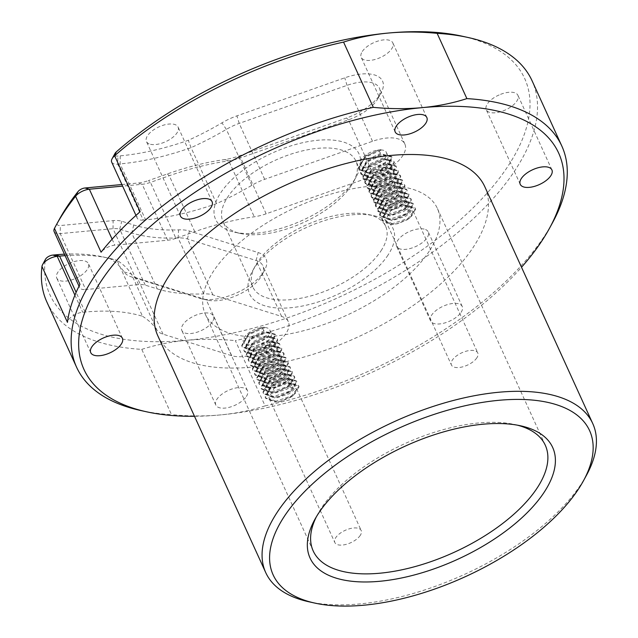 <?xml version="1.0" encoding="UTF-8"?>
<svg xmlns="http://www.w3.org/2000/svg" width="638" height="638" viewBox="0 0 638 638"><rect width="100%" height="100%" fill="white"/><g stroke="black" fill="none" stroke-linecap="round" stroke-linejoin="round"><path stroke-width="0.48" stroke-dasharray="3.19 2.39" d="M476.857 357.83A14.491 6.779 -24.5 0 1 463.124 366.722A14.491 6.779 -24.5 0 1 451.409 364.984A14.491 6.779 -24.5 0 1 461.784 352.806A14.491 6.779 -24.5 0 1 477.782 352.966A14.491 6.779 -24.5 0 1 476.857 357.83M380.439 153.487L378.852 149.994A14.491 6.779 -24.5 0 1 386.429 152.522A14.491 6.779 -24.5 0 1 385.504 157.379A14.491 6.779 -24.5 0 1 371.771 166.271A14.491 6.779 -24.5 0 1 360.055 164.54A14.491 6.779 -24.5 0 1 364.808 155.72A14.491 6.779 -24.5 0 1 378.852 149.994L380.726 149.603L380.439 153.487L367.376 159.524L362.121 168.839L362.392 169.652L370.295 172.89L374.634 172.308L384.068 168.408L388.694 164.373L389.834 159.986L382.569 158.152L369.498 164.189L364.25 173.496L364.521 174.326L372.417 177.555L376.755 176.973L386.197 173.065L390.815 169.038L391.955 164.644L384.69 162.81L371.627 168.847L366.371 178.161L366.643 178.991L374.546 182.213L378.884 181.631L389.627 176.83L392.944 173.696L394.085 169.309L386.819 167.475L373.748 173.512L368.501 182.819L368.764 183.64L376.667 186.878L381.006 186.296L391.748 181.495L395.066 178.361L396.206 173.975L388.941 172.132L375.87 178.169L370.622 187.484L370.893 188.314L378.789 191.536L383.127 190.953L393.869 186.152L397.187 183.018L398.327 178.624L391.062 176.798L377.999 182.835L372.744 192.15L373.015 192.971L380.918 196.201L385.256 195.619L395.999 190.818L399.316 187.684L400.457 183.289L393.191 181.455L380.12 187.492L374.873 196.807L375.136 197.628L383.039 200.858L387.378 200.276L398.12 195.475L401.438 192.341L402.578 187.955L395.313 186.121L382.242 192.158L376.994 201.472L377.265 202.294L385.169 205.524L389.507 204.942L400.249 200.141L403.567 197.006L404.699 192.612L397.434 190.778L384.371 196.815L379.116 206.13L379.387 206.959L387.29 210.181L391.628 209.599L402.371 204.798L405.688 201.664L406.829 197.278L399.563 195.443L386.492 201.48L381.245 210.795L381.508 211.609L389.411 214.846L393.75 214.264L404.492 209.463L407.818 206.329L408.95 201.943L401.685 200.101L388.622 206.138L383.366 215.453L383.637 216.282L391.541 219.504L395.879 218.922L405.313 215.022L409.939 210.987L411.271 207.262L411.071 206.592L403.814 204.766L390.743 210.803L385.496 220.118L385.767 220.939L393.662 224.169L398 223.587L407.443 219.687L412.06 215.652L413.201 211.266L405.935 209.431L406.223 205.54L404.34 205.93L405.935 209.431M378.852 149.994L365.781 156.031L360.534 165.346L360.797 166.159L368.7 169.397L382.481 164.907L387.099 160.88L388.239 156.493L380.974 154.651L379.626 154.906L367.903 160.688L362.655 170.003L362.926 170.832L370.83 174.054L384.602 169.572L389.22 165.537L390.36 161.143L383.095 159.317L381.747 159.572L370.032 165.354L364.776 174.668L365.048 175.49L372.951 178.72L386.724 174.23L391.349 170.202L392.49 165.808L385.224 163.974L383.877 164.229L372.153 170.011L366.906 179.326L367.169 180.147L375.072 183.377L388.853 178.895L393.471 174.86L394.611 170.474L387.346 168.639L375.272 173.911L374.283 174.676L369.027 183.991L369.298 184.813L377.202 188.043L390.974 183.561L395.6 179.525L396.732 175.131L389.475 173.297L377.393 178.576L376.404 179.334L371.149 188.649L371.428 189.478L379.323 192.7L393.096 188.218L397.721 184.191L398.862 179.796L391.596 177.962L379.514 183.234L378.525 183.999L373.278 193.314L373.541 194.127L381.444 197.365L395.225 192.883L399.851 188.848L400.983 184.462L393.718 182.62L381.644 187.899L380.655 188.657L375.399 197.971L375.67 198.801L383.574 202.023L397.346 197.541L401.972 193.513L403.104 189.111L395.847 187.285L383.765 192.556L382.776 193.322L377.529 202.637L377.8 203.458L385.695 206.688L399.476 202.206L404.093 198.171L405.234 193.785L397.968 191.95L385.886 197.222L384.897 197.987L379.65 207.294L379.921 208.116L387.824 211.345L401.597 206.864L406.223 202.828L407.363 198.442L400.09 196.608L398.742 196.863L387.027 202.645L381.771 211.96L382.042 212.781L389.946 216.011L403.718 211.529L408.344 207.494L409.684 203.769L409.484 203.099L402.219 201.273L389.148 207.31L383.901 216.617L384.172 217.446L392.067 220.668L405.848 216.186L410.465 212.159L411.606 207.765L404.34 205.93M360.271 535.37A14.491 6.779 -24.5 0 1 346.538 544.262A14.491 6.779 -24.5 0 1 334.822 542.523A14.491 6.779 -24.5 0 1 345.198 530.345A14.491 6.779 -24.5 0 1 361.196 530.505A14.491 6.779 -24.5 0 1 360.271 535.37M263.861 331.026L262.266 327.533A14.491 6.779 155.5 0 0 248.222 333.259A14.491 6.779 155.5 0 0 243.477 342.08A14.491 6.779 155.5 0 0 255.192 343.81A14.491 6.779 155.5 0 0 268.925 334.918A14.491 6.779 155.5 0 0 269.85 330.061A14.491 6.779 155.5 0 0 262.266 327.533L264.14 327.142L264.411 327.725L263.861 331.026L250.79 337.063L245.542 346.378L245.805 347.192L253.709 350.429L258.047 349.847L267.489 345.948L272.107 341.912L273.247 337.526L265.982 335.692L252.919 341.729L247.664 351.044L247.935 351.865L255.838 355.095L260.176 354.513L269.611 350.605L274.236 346.578L275.369 342.183L268.112 340.349L255.041 346.386L249.793 355.701L250.064 356.53L257.959 359.752L262.298 359.17L273.04 354.369L276.358 351.235L277.697 347.511L277.498 346.849L270.233 345.014L257.162 351.052L251.914 360.366L252.177 361.18L260.081 364.418L264.419 363.835L275.161 359.034L278.487 355.9L279.819 352.176L279.619 351.514L272.354 349.672L259.291 355.709L254.036 365.024L254.307 365.853L262.21 369.075L266.548 368.493L277.291 363.692L280.608 360.558L281.741 356.163L274.484 354.337L261.413 360.374L256.165 369.689L256.436 370.511L264.331 373.74L268.67 373.158L279.412 368.357L282.73 365.223L283.87 360.837L276.605 358.995L263.534 365.032L258.286 374.346L258.557 375.168L266.461 378.398L270.799 377.816L281.541 373.015L284.859 369.88L285.999 365.494L278.726 363.66L265.663 369.697L260.408 379.012L260.679 379.833L268.582 383.063L272.92 382.481L283.663 377.68L286.98 374.546L288.121 370.152L280.856 368.317L267.785 374.362L262.537 383.669L262.808 384.499L270.703 387.721L275.042 387.138L285.784 382.337L289.102 379.211L290.242 374.817L282.977 372.983L269.914 379.02L264.658 388.335L264.929 389.148L272.833 392.386L277.171 391.804L287.913 387.003L291.231 383.869L292.371 379.482L285.106 377.648L272.035 383.685L266.788 392.992L267.059 393.821L274.954 397.043L279.292 396.461L288.735 392.561L293.352 388.534L294.692 384.802L294.493 384.132L287.228 382.306L274.157 388.343L268.909 397.657L269.18 398.487L277.083 401.709L281.414 401.127L290.856 397.227L295.474 393.191L296.622 388.805L289.349 386.971L289.636 383.079L287.762 383.47L289.349 386.971M262.266 327.533L249.195 333.57L243.947 342.885L244.21 343.699L252.122 346.936L265.894 342.454L270.52 338.419L271.66 334.033L264.387 332.191L263.039 332.446L251.324 338.228L246.069 347.543L246.34 348.372L254.243 351.594L268.016 347.112L272.641 343.077L273.782 338.682L266.517 336.856L265.169 337.111L253.446 342.893L248.198 352.208L248.469 353.029L256.364 356.259L270.145 351.777L274.763 347.742L275.903 343.356L268.638 341.513L267.29 341.769L255.575 347.55L250.319 356.865L250.59 357.687L258.494 360.917L272.266 356.435L276.892 352.399L278.224 348.675L278.032 348.013L270.767 346.179L258.685 351.45L257.696 352.216L252.441 361.531L252.712 362.352L260.615 365.582L274.388 361.1L279.013 357.065L280.353 353.34L280.154 352.67L272.889 350.844L260.806 356.116L259.818 356.881L254.57 366.188L254.841 367.017L262.736 370.239L276.517 365.757L281.135 361.73L282.474 357.998L282.275 357.336L275.01 355.502L262.936 360.773L261.947 361.539L256.691 370.853L256.962 371.667L264.866 374.905L278.639 370.423L283.264 366.387L284.596 362.663L284.404 362.001L277.139 360.167L265.057 365.438L264.068 366.204L258.821 375.511L259.092 376.34L266.987 379.562L280.768 375.08L285.385 371.053L286.725 367.321L286.526 366.651L279.261 364.824L267.178 370.096L266.19 370.861L260.942 380.176L261.213 381.006L269.116 384.228L282.889 379.746L287.515 375.71L288.847 371.986L288.655 371.324L281.382 369.49L269.308 374.761L268.319 375.527L263.063 384.834L263.334 385.655L271.238 388.885L285.011 384.403L289.636 380.368L290.976 376.643L290.776 375.981L283.511 374.147L271.429 379.419L270.44 380.184L265.193 389.499L265.464 390.32L273.359 393.55L287.14 389.068L291.757 385.033L293.097 381.309L292.898 380.639L285.633 378.812L273.558 384.084L272.57 384.85L267.314 394.156L267.585 394.986L275.488 398.216L289.261 393.726L293.887 389.698L295.219 385.966L295.027 385.304L287.762 383.47M586.418 475.366A179.685 84.064 -24.5 0 1 581.298 483.883A179.685 84.064 -24.5 0 1 308.983 601.801M157.817 335.795A179.685 84.064 155.5 0 0 303.082 357.312A179.685 84.064 155.5 0 0 473.38 247.073A179.685 84.064 155.5 0 0 484.832 186.767M517.506 425.187A127.52 59.661 155.5 0 0 514.595 424.493A127.52 59.661 155.5 0 0 317.7 514.22A127.52 59.661 155.5 0 0 316.32 516.876M429.23 251.197A127.52 59.661 -24.5 0 1 308.377 329.431A127.52 59.661 -24.5 0 1 205.284 314.167A127.52 59.661 -24.5 0 1 296.582 206.991A127.52 59.661 -24.5 0 1 437.365 208.403A127.52 59.661 -24.5 0 1 429.23 251.197M111.682 162.124A11.596 5.423 155.5 0 0 117.743 164.141L120.127 163.918A173.887 81.353 155.5 0 0 191.065 147.657A173.887 81.353 155.5 0 0 226.346 129.378A34.779 16.269 -24.5 0 1 239.186 123.397L347.016 85.356A34.779 16.269 -24.5 0 1 379.395 88.164A34.779 16.269 -24.5 0 1 378.174 98.188A34.779 16.269 -24.5 0 1 348.484 119.824L240.654 157.865A34.779 16.269 -24.5 0 1 228.755 160.848A173.887 81.353 155.5 0 0 169.277 175.753L150.448 182.396A20.288 9.49 -24.5 0 1 142.17 184.294L122.616 186.121M120.247 155.847L120.127 163.918L145.624 219.863A173.887 81.353 155.5 0 0 216.561 203.602A173.887 81.353 155.5 0 0 251.843 185.315A34.779 16.269 -24.5 0 1 264.674 179.334L372.512 141.293A34.779 16.269 -24.5 0 1 404.891 144.108A34.779 16.269 -24.5 0 1 373.98 175.761L266.15 213.802A34.779 16.269 -24.5 0 1 254.251 216.784A173.887 81.353 155.5 0 0 194.773 231.69L175.936 238.333L150.448 182.396L148.447 180.61L167.276 173.967A168.097 78.641 -24.5 0 1 224.775 159.548A40.577 18.98 155.5 0 0 238.652 156.071L346.482 118.03A40.577 18.98 155.5 0 0 381.117 92.797A40.577 18.98 155.5 0 0 344.767 77.82L236.937 115.861A40.577 18.98 155.5 0 0 221.96 122.839A168.097 78.641 -24.5 0 1 188.33 140.296A168.097 78.641 -24.5 0 1 120.247 155.847L117.863 156.071A5.798 2.712 -24.5 0 1 115.031 153.383M552.428 222.901A266.636 124.745 -24.5 0 1 265.105 405.888L235.358 340.628A266.636 124.745 155.5 0 0 532.084 80.787M46.837 301.926A266.636 124.745 155.5 0 0 141.78 349.369L171.518 414.636A266.636 124.745 -24.5 0 1 140.743 410.521M354.042 180.458A78.833 36.884 155.5 0 0 356.291 176.726A78.833 36.884 155.5 0 0 322.461 139.937A78.833 36.884 155.5 0 0 229.002 182.532A78.833 36.884 155.5 0 0 234.577 232.2A78.833 36.884 155.5 0 0 354.042 180.458M64.438 254.195A168.097 78.641 -24.5 0 1 102.718 256.851A168.097 78.641 -24.5 0 1 110.462 258.884A168.097 78.641 -24.5 0 1 124.059 271.924A40.577 18.98 155.5 0 0 131.237 276.828L199.941 298.369A40.577 18.98 155.5 0 0 201.887 298.887A40.577 18.98 155.5 0 0 264.531 270.337A40.577 18.98 155.5 0 0 258.143 252.56L189.438 231.02A40.577 18.98 155.5 0 0 178.608 229.847A168.097 78.641 -24.5 0 1 133.757 225.007L121.762 221.242A26.086 12.202 155.5 0 0 113.141 220.604L60.323 225.541A5.798 2.712 -24.5 0 1 57.452 222.933A260.838 122.033 -24.5 0 1 59.175 219.687M121.89 184.534L137.8 183.05A26.086 12.202 155.5 0 0 148.447 180.61M461.912 36.143A260.838 122.033 -24.5 0 1 485.438 195.005A260.838 122.033 -24.5 0 1 186.448 340.341A260.838 122.033 -24.5 0 1 45.226 260.129A5.798 2.712 -24.5 0 1 45.529 259.227M362.296 51.503A17.386 8.134 -24.5 0 1 378.781 40.832A17.386 8.134 -24.5 0 1 392.841 42.913A17.386 8.134 -24.5 0 1 380.392 57.532A17.386 8.134 -24.5 0 1 361.188 57.34A17.386 8.134 -24.5 0 1 362.296 51.503M149.085 143.853A17.386 8.134 -24.5 0 1 146.437 141.5A17.386 8.134 -24.5 0 1 158.894 126.89A17.386 8.134 -24.5 0 1 178.09 127.082A17.386 8.134 -24.5 0 1 168.775 140.081A17.386 8.134 -24.5 0 1 149.085 143.853M74.12 279.045A17.386 8.134 -24.5 0 1 56.758 278.072A17.386 8.134 -24.5 0 1 69.207 263.462A17.386 8.134 -24.5 0 1 88.411 263.654A17.386 8.134 -24.5 0 1 74.12 279.045M212.366 321.887A17.386 8.134 -24.5 0 1 195.89 332.558A17.386 8.134 -24.5 0 1 181.83 330.476A17.386 8.134 -24.5 0 1 194.279 315.866A17.386 8.134 -24.5 0 1 213.483 316.057A17.386 8.134 -24.5 0 1 212.366 321.887M425.586 229.544A17.386 8.134 -24.5 0 1 428.226 231.889A17.386 8.134 -24.5 0 1 415.777 246.507A17.386 8.134 -24.5 0 1 396.581 246.316A17.386 8.134 -24.5 0 1 405.896 233.317A17.386 8.134 -24.5 0 1 425.586 229.544M500.551 94.352A17.386 8.134 -24.5 0 1 517.912 95.317A17.386 8.134 -24.5 0 1 505.455 109.935A17.386 8.134 -24.5 0 1 486.26 109.744A17.386 8.134 -24.5 0 1 500.551 94.352M194.502 416.287A260.838 122.033 155.5 0 0 220.437 414.923A260.838 122.033 155.5 0 0 521.517 267.258M461.115 312.309A17.386 8.134 155.5 0 0 462.223 306.479A17.386 8.134 155.5 0 0 459.575 304.127A17.386 8.134 155.5 0 0 439.885 307.899A17.386 8.134 155.5 0 0 430.57 320.898A17.386 8.134 155.5 0 0 444.63 322.98A17.386 8.134 155.5 0 0 461.115 312.309M246.364 396.477A17.386 8.134 155.5 0 0 247.472 390.639A17.386 8.134 155.5 0 0 228.268 390.448A17.386 8.134 155.5 0 0 215.819 405.066A17.386 8.134 155.5 0 0 229.879 407.148A17.386 8.134 155.5 0 0 246.364 396.477M388.032 255.048A78.833 36.884 -24.5 0 1 293.56 307.428A78.833 36.884 -24.5 0 1 252.369 271.254A78.833 36.884 -24.5 0 1 374.091 215.78A78.833 36.884 -24.5 0 1 388.032 255.048M381.006 250.846A73.035 34.173 155.5 0 0 385.663 226.331A73.035 34.173 155.5 0 0 368.086 214.464A73.035 34.173 155.5 0 0 255.32 265.855A73.035 34.173 155.5 0 0 252.744 286.909A73.035 34.173 155.5 0 0 311.783 295.649A73.035 34.173 155.5 0 0 381.006 250.846M351.259 185.578A73.035 34.173 -24.5 0 1 240.574 233.516A73.035 34.173 -24.5 0 1 223.005 221.641A73.035 34.173 -24.5 0 1 275.289 160.266A73.035 34.173 -24.5 0 1 355.916 161.071A73.035 34.173 -24.5 0 1 353.34 182.125A73.035 34.173 -24.5 0 1 351.259 185.578M54.134 231.594A11.596 5.423 155.5 0 0 60.203 233.62L113.022 228.675A20.288 9.49 -24.5 0 1 119.729 229.178L131.731 232.942A173.887 81.353 155.5 0 0 178.122 237.95A34.779 16.269 -24.5 0 1 187.405 238.955L256.109 260.495A34.779 16.269 -24.5 0 1 262.816 265.703A34.779 16.269 -24.5 0 1 261.588 275.728A34.779 16.269 -24.5 0 1 207.892 300.203A34.779 16.269 -24.5 0 1 206.226 299.764L137.513 278.224A34.779 16.269 -24.5 0 1 131.364 274.013A173.887 81.353 155.5 0 0 117.057 260.368L142.545 316.304A173.887 81.353 155.5 0 0 85.093 312.046L82.701 312.269A11.596 5.423 155.5 0 0 67.461 322.357M133.757 225.007L131.731 232.942L157.219 288.878L145.225 285.114A20.288 9.49 -24.5 0 0 138.518 284.62L85.691 289.556L60.203 233.62L60.323 225.541M124.059 271.924L131.364 274.013L156.86 329.958A34.779 16.269 155.5 0 0 163.009 334.16L231.714 355.701A34.779 16.269 155.5 0 0 270.743 347.016A34.779 16.269 155.5 0 0 288.304 321.648A34.779 16.269 155.5 0 0 281.605 316.432L212.893 294.892A34.779 16.269 155.5 0 0 203.618 293.895L178.122 237.95L178.608 229.847M156.86 329.958A173.887 81.353 155.5 0 0 142.545 316.304M79.965 284.341A11.596 5.423 155.5 0 0 79.63 287.531A11.596 5.423 155.5 0 0 85.691 289.556M157.219 288.878A173.887 81.353 155.5 0 0 203.618 293.895M110.462 258.884L117.057 260.368A173.887 81.353 155.5 0 0 108.723 258.167A173.887 81.353 155.5 0 0 65.1 255.663M141.78 349.369C155.808 344.855 170.697 341.84 186.448 340.341C202.222 338.898 218.531 338.993 235.358 340.628M265.105 405.888C251.077 410.401 236.188 413.416 220.437 414.923C204.654 416.367 188.354 416.271 171.518 414.636M175.936 238.333A20.288 9.49 155.5 0 1 167.666 240.231L114.84 245.167A11.596 5.423 155.5 0 0 101.059 252.209M145.624 219.863L143.239 220.086L117.743 164.141L117.863 156.071M140.121 211.704A11.596 5.423 155.5 0 0 137.17 218.06A11.596 5.423 155.5 0 0 143.239 220.086M216.561 203.602L191.065 147.657L188.33 140.296M264.411 327.725L248.437 334.902L241.969 346.059L242.296 347.048L251.835 350.82L256.827 350.118L269.794 344.313L275.688 335.596L275.441 334.759L266.532 332.382L250.559 339.56L244.099 350.725L244.418 351.713L253.956 355.486L258.948 354.784L271.916 348.97L277.809 340.253L277.562 339.424L268.654 337.047L252.68 344.225L246.22 355.382L246.539 356.371L256.085 360.143L261.078 359.441L274.045 353.635L279.938 344.919L279.683 344.081L270.783 341.705L254.809 348.882L248.341 360.047L248.668 361.036L258.207 364.808L263.199 364.107L276.166 358.293L282.06 349.576L281.813 348.747L272.904 346.37L256.931 353.548L250.471 364.705L250.79 365.702L260.328 369.466L265.328 368.764L278.296 362.958L284.189 354.242L283.934 353.404L275.034 351.036L259.06 358.205L252.592 369.37L252.919 370.359L262.457 374.131L267.45 373.429L280.417 367.616L286.31 358.899L286.063 358.07L277.155 355.693L261.181 362.87L254.714 374.027L255.041 375.024L264.579 378.789L269.571 378.095L282.538 372.281L288.432 363.564L288.185 362.735L279.277 360.358L263.303 367.528L256.843 378.693L257.162 379.682L266.708 383.454L271.7 382.752L284.668 376.938L290.561 368.222L290.306 367.392L281.406 365.016L265.432 372.193L258.964 383.35L259.291 384.347L268.829 388.111L273.822 387.418L286.789 381.604L292.683 372.887L292.435 372.058L283.527 369.681L267.553 376.851L261.094 388.016L261.413 389.005L270.951 392.777L275.951 392.075L288.91 386.261L294.812 377.544L294.557 376.715L285.657 374.339L269.683 381.516L263.215 392.673L263.534 393.67L273.08 397.434L278.072 396.74L291.04 390.927L296.933 382.21L296.686 381.38L287.778 379.004L271.804 386.181L265.336 397.338L265.663 398.327L275.201 402.099L280.194 401.398L293.161 395.592L299.055 386.867L298.807 386.038L289.899 383.661M264.14 327.142L262.162 327.509L248.166 334.32L241.706 345.477L242.025 346.466L251.571 350.238L268.247 344.616L275.425 335.014L275.169 334.176L266.269 331.8L264.284 332.167L250.295 338.977L243.828 350.142L244.155 351.131L253.693 354.903L270.376 349.281L277.546 339.671L277.299 338.842L268.391 336.465L266.413 336.832L253.422 342.877L252.417 343.643L245.957 354.8L246.276 355.789L255.814 359.561L272.498 353.938L279.675 344.337L279.42 343.499L270.52 341.123L268.534 341.489L255.543 347.535L254.546 348.3L248.078 359.465L248.405 360.454L257.943 364.226L274.627 358.604L281.797 348.994L281.549 348.165L272.641 345.788L270.664 346.155L257.672 352.2L256.667 352.966L250.2 364.123L250.527 365.111L260.065 368.884L276.748 363.261L283.918 353.659L283.671 352.822L274.763 350.445L272.785 350.812L259.794 356.857L258.789 357.623L252.329 368.788L252.648 369.777L262.194 373.549L278.87 367.927L286.047 358.317L285.792 357.487L276.892 355.111L274.906 355.478L261.915 361.523L260.918 362.288L254.45 373.445L254.777 374.442L264.315 378.206L280.999 372.584L288.169 362.982L287.921 362.145L279.013 359.776L277.036 360.135L264.044 366.18L263.039 366.946L256.58 378.111L256.899 379.1L266.437 382.872L283.12 377.249L290.29 367.64L290.043 366.81L281.135 364.434L279.157 364.8L266.166 370.845L265.161 371.611L258.701 382.768L259.02 383.765L268.566 387.529L285.242 381.907L292.419 372.305L292.164 371.476L283.264 369.099L281.286 369.458L268.295 375.511L267.29 376.268L260.822 387.433L261.149 388.422L270.687 392.195L287.371 386.572L294.541 376.962L294.293 376.133L285.385 373.756L283.408 374.123L269.411 380.934L262.952 392.091L263.271 393.088L272.809 396.852L289.493 391.23L296.67 381.628L296.415 380.798L287.515 378.422L285.529 378.781L271.541 385.591L265.073 396.756L265.4 397.745L274.938 401.517L291.622 395.895L298.791 386.285L298.544 385.456L289.636 383.079M380.99 150.185L365.016 157.363L358.556 168.52L358.875 169.509L368.421 173.281L373.413 172.579L386.381 166.773L392.274 158.049L392.019 157.219L383.119 154.843L367.145 162.02L360.677 173.185L361.004 174.174L370.542 177.946L375.535 177.244L388.502 171.431L394.396 162.714L394.148 161.885L385.24 159.508L369.266 166.685L362.807 177.843L363.126 178.831L372.664 182.604L377.656 181.902L390.623 176.096L396.517 167.379L396.27 166.542L387.362 164.165L371.388 171.343L364.928 182.508L365.247 183.497L374.793 187.269L379.785 186.567L392.753 180.753L398.646 172.037L398.391 171.207L389.491 168.831L373.517 176.008L367.049 187.165L367.376 188.154L376.914 191.926L381.907 191.225L394.874 185.419L400.768 176.702L400.52 175.865L391.612 173.488L375.638 180.666L369.179 191.831L369.498 192.82L379.036 196.592L384.036 195.89L397.003 190.076L402.897 181.359L402.642 180.53L393.742 178.154L377.768 185.331L371.3 196.488L371.627 197.477L381.165 201.249L386.157 200.547L399.125 194.742L405.018 186.025L404.771 185.187L395.863 182.811L379.889 189.988L373.421 201.153L373.748 202.142L383.286 205.914L388.279 205.213L401.246 199.399L407.14 190.682L406.892 189.853L397.984 187.476L382.01 194.654L375.551 205.811L375.87 206.808L385.416 210.572L390.408 209.878L403.375 204.064L409.269 195.348L409.014 194.51L400.114 192.142L384.14 199.311L377.672 210.476L377.999 211.465L387.537 215.237L392.529 214.535L405.497 208.722L411.39 200.005L411.143 199.176L402.235 196.799L386.261 203.977L379.801 215.134L380.12 216.13L389.659 219.895L394.659 219.201L407.618 213.387L413.52 204.67L413.265 203.841L404.364 201.464L388.39 208.634L381.923 219.799L382.242 220.788L391.788 224.56L396.78 223.858L408.472 218.938L409.748 218.044L415.641 209.328L415.394 208.498L406.486 206.122M380.726 149.603L378.749 149.97L364.753 156.781L358.285 167.938L358.612 168.926L368.15 172.699L384.834 167.076L392.003 157.466L391.756 156.637L382.848 154.26L380.87 154.627L366.874 161.438L360.414 172.603L360.733 173.592L370.279 177.364L386.955 171.742L394.132 162.132L393.877 161.302L384.977 158.926L382.991 159.293L370 165.338L369.003 166.103L362.536 177.26L362.863 178.249L372.401 182.021L389.084 176.399L396.254 166.789L396.007 165.96L387.099 163.583L385.121 163.95L372.129 169.995L371.125 170.761L364.665 181.926L364.984 182.915L374.522 186.687L391.206 181.064L398.383 171.455L398.128 170.625L389.228 168.249L387.242 168.615L374.251 174.66L373.254 175.426L366.786 186.583L367.113 187.572L376.651 191.344L393.335 185.722L400.505 176.12L400.257 175.283L391.349 172.906L389.371 173.273L376.38 179.318L375.375 180.083L368.908 191.248L369.235 192.237L378.773 196.01L395.456 190.387L402.626 180.777L402.379 179.948L393.471 177.571L391.493 177.938L378.501 183.983L377.497 184.749L371.037 195.906L371.356 196.895L380.902 200.667L397.578 195.045L404.755 185.443L404.5 184.605L395.6 182.229L393.614 182.596L380.623 188.641L379.626 189.406L373.158 200.571L373.485 201.56L383.023 205.332L399.707 199.71L406.877 190.1L406.629 189.271L397.721 186.894L395.743 187.261L382.752 193.306L381.747 194.072L375.288 205.229L375.607 206.218L385.145 209.99L401.828 204.367L408.998 194.765L408.751 193.928L399.843 191.552L397.865 191.918L384.874 197.963L383.869 198.729L377.409 209.894L377.728 210.883L387.274 214.655L403.95 209.033L411.127 199.423L410.872 198.593L401.972 196.217L399.994 196.584L385.998 203.394L379.53 214.551L379.857 215.548L389.395 219.312L406.079 213.69L413.249 204.088L413.001 203.251L404.093 200.882L402.115 201.241L388.119 208.052L381.66 219.217L381.979 220.206L391.517 223.978L408.2 218.356L415.378 208.746L415.123 207.916L406.223 205.54M194.773 231.69L169.277 175.753L167.276 173.967M138.518 284.62L113.022 228.675L113.141 220.604M85.093 312.046L76.121 292.356M74.917 295.171L82.701 312.269M145.225 285.114L119.729 229.178L121.762 221.242M163.009 334.16L137.513 278.224L131.237 276.828M231.714 355.701L206.226 299.764L199.941 298.369M281.605 316.432L256.109 260.495L258.143 252.56M212.893 294.892L187.405 238.955L189.438 231.02M167.666 240.231L142.17 184.294L137.8 183.05M112.113 239.178L114.84 245.167M224.775 159.548L228.755 160.848L254.251 216.784M266.15 213.802L240.654 157.865L238.652 156.071M373.98 175.761L348.484 119.824L346.482 118.03M264.674 179.334L239.186 123.397L236.937 115.861M251.843 185.315L226.346 129.378L221.96 122.839M372.512 141.293L347.016 85.356L344.767 77.82M45.226 260.129L41.964 266.421M57.452 222.933L54.469 228.396M385.767 220.947L451.409 364.984M411.071 206.592L411.606 207.765M413.201 211.258L477.782 352.966M360.055 164.54L360.805 166.175M362.4 169.668L362.926 170.832M386.429 152.522L388.239 156.485M364.521 174.326L365.048 175.498M389.834 159.978L390.36 161.143M366.643 178.991L367.177 180.155M391.955 164.644L392.49 165.808M368.772 183.656L369.298 184.821M394.077 169.301L394.611 170.466M370.893 188.314L371.428 189.478M396.206 173.967L396.732 175.131M373.015 192.979L373.549 194.143M398.327 178.624L398.862 179.796M375.144 197.636L375.67 198.801M400.457 183.289L400.983 184.454M377.265 202.302L377.8 203.466M402.578 187.947L403.104 189.111M379.395 206.959L379.921 208.132M404.699 192.612L405.234 193.777M381.516 211.625L382.05 212.789M406.829 197.27L407.355 198.442M383.637 216.282L384.172 217.446M408.95 201.935L409.484 203.099M269.18 398.487L334.822 542.523M294.493 384.132L295.019 385.304M296.614 388.797L361.196 530.505M243.477 342.08L244.218 343.715M245.813 347.208L246.348 348.372M269.85 330.061L271.652 334.025M247.935 351.873L248.469 353.037M273.247 337.518L273.782 338.682M250.064 356.53L250.59 357.695M275.369 342.183L275.903 343.348M252.185 361.196L252.72 362.36M277.498 346.841L278.024 348.013M254.307 365.853L254.841 367.017M279.619 351.506L280.154 352.67M256.436 370.519L256.97 371.683M281.741 356.163L282.275 357.336M258.557 375.176L259.092 376.34M283.87 360.829L284.404 361.993M260.687 379.841L261.213 381.006M285.991 365.494L286.526 366.651M262.808 384.499L263.342 385.671M288.121 370.152L288.647 371.316M264.929 389.164L265.464 390.328M290.242 374.817L290.776 375.981M267.059 393.821L267.585 394.986M292.371 379.474L292.898 380.639M545.283 445.212L437.365 208.403M313.21 550.977L205.284 314.167M385.663 226.331L355.916 161.071M252.744 286.909L223.005 221.641M426.83 117.504L392.841 42.913M395.185 131.922L361.188 57.34M212.079 201.664L178.09 127.082M180.434 216.091L146.437 141.5M122.4 338.236L88.411 263.654M90.748 352.662L56.758 278.072M247.472 390.639L213.483 316.057M215.819 405.066L181.83 330.476M462.223 306.479L428.226 231.889M430.57 320.898L396.581 246.316M551.902 169.907L517.912 95.317M520.249 184.326L486.26 109.744M288.304 321.648L262.816 265.703M404.891 144.108L379.395 88.164M79.63 287.531L79.016 286.191M137.17 218.06L135.966 215.405M102.718 256.851L108.723 258.167M261.588 275.728L264.531 270.337M207.892 300.203L201.887 298.887M378.174 98.188L381.117 92.797M255.32 265.855L252.369 271.254M368.086 214.464L374.091 215.78M353.34 182.125L356.291 176.726M240.574 233.516L234.577 232.2M317.7 514.22L314.757 519.611M514.595 424.493L520.6 425.809M242.296 347.048L242.025 346.466M275.441 334.759L275.169 334.176M244.418 351.713L244.155 351.131M277.562 339.424L277.299 338.842M246.539 356.371L246.276 355.789M279.683 344.081L279.42 343.499M248.668 361.036L248.405 360.454M281.813 348.747L281.549 348.165M250.79 365.702L250.527 365.111M283.934 353.404L283.671 352.822M252.919 370.359L252.648 369.777M286.063 358.07L285.792 357.487M255.041 375.024L254.777 374.442M288.185 362.735L287.921 362.145M257.162 379.682L256.899 379.1M290.306 367.392L290.043 366.81M259.291 384.347L259.02 383.765M292.435 372.058L292.164 371.476M261.413 389.005L261.149 388.422M294.557 376.715L294.293 376.133M263.534 393.67L263.271 393.088M296.686 381.38L296.415 380.798M265.663 398.327L265.4 397.745M298.807 386.038L298.544 385.456M262.162 327.509L260.918 327.788M249.171 333.554L250.184 332.805M264.284 332.167L263.039 332.446M251.292 338.212L252.313 337.47M266.413 336.832L265.169 337.111M253.422 342.877L254.434 342.127M268.534 341.489L267.29 341.769M255.543 347.535L256.564 346.793M270.664 346.155L269.411 346.434M257.672 352.2L258.685 351.45M272.785 350.812L271.541 351.091M259.794 356.857L260.806 356.116M274.906 355.478L273.662 355.757M261.915 361.523L262.936 360.773M277.036 360.135L275.791 360.414M264.044 366.18L265.057 365.438M279.157 364.8L277.913 365.08M266.166 370.845L267.178 370.096M281.286 369.458L280.034 369.745M268.295 375.511L269.308 374.761M283.408 374.123L282.163 374.402M270.416 380.168L271.429 379.419M285.529 378.781L284.285 379.068M272.538 384.834L273.558 384.084M258.047 349.847L256.827 350.118M268.789 345.046L269.794 344.313M260.176 354.513L258.948 354.784M270.919 349.712L271.916 348.97M262.298 359.17L261.078 359.441M273.04 354.369L274.045 353.635M264.419 363.835L263.199 364.107M275.161 359.034L276.166 358.293M266.548 368.493L265.328 368.764M277.291 363.692L278.296 362.958M268.67 373.158L267.45 373.429M279.412 368.357L280.417 367.616M270.799 377.816L269.571 378.095M281.541 373.015L282.538 372.281M272.92 382.481L271.7 382.752M283.663 377.68L284.668 376.938M275.042 387.138L273.822 387.418M285.784 382.337L286.789 381.604M277.171 391.804L275.951 392.075M287.913 387.003L288.91 386.261M279.292 396.461L278.072 396.74M290.035 391.66L291.04 390.927M281.414 401.127L280.194 401.398M292.156 396.326L293.161 395.592M358.875 169.509L358.612 168.926M392.019 157.219L391.756 156.637M361.004 174.174L360.733 173.592M394.148 161.885L393.877 161.302M363.126 178.831L362.863 178.249M396.27 166.542L396.007 165.96M365.247 183.497L364.984 182.915M398.391 171.207L398.128 170.625M367.376 188.154L367.113 187.572M400.52 175.865L400.257 175.283M369.498 192.82L369.235 192.237M402.642 180.53L402.379 179.948M371.627 197.477L371.356 196.895M404.771 185.187L404.5 184.605M373.748 202.142L373.485 201.56M406.892 189.853L406.629 189.271M375.87 206.808L375.607 206.218M409.014 194.51L408.751 193.928M377.999 211.465L377.728 210.883M411.143 199.176L410.872 198.593M380.12 216.13L379.857 215.548M413.265 203.841L413.001 203.251M382.242 220.788L381.979 220.206M415.394 208.498L415.123 207.916M378.749 149.97L377.497 150.249M365.757 156.015L366.77 155.265M380.87 154.627L379.626 154.906M367.879 160.672L368.892 159.931M382.991 159.293L381.747 159.572M370 165.338L371.021 164.588M385.121 163.95L383.877 164.229M372.129 169.995L373.142 169.253M387.242 168.615L385.998 168.895M374.251 174.66L375.272 173.911M389.371 173.273L388.119 173.552M376.38 179.318L377.393 178.576M391.493 177.938L390.249 178.217M378.501 183.983L379.514 183.234M393.614 182.596L392.37 182.875M380.623 188.641L381.644 187.899M395.743 187.261L394.499 187.54M382.752 193.306L383.765 192.556M397.865 191.918L396.621 192.197M384.874 197.963L385.886 197.222M399.994 196.584L398.742 196.863M387.003 202.629L388.016 201.879M402.115 201.241L400.871 201.52M389.124 207.286L390.137 206.545M374.634 172.308L373.413 172.579M385.376 167.507L386.381 166.773M376.755 176.973L375.535 177.244M387.497 172.172L388.502 171.431M378.884 181.631L377.656 181.902M389.627 176.83L390.623 176.096M381.006 186.296L379.785 186.567M391.748 181.495L392.753 180.753M383.127 190.953L381.907 191.225M393.869 186.152L394.874 185.419M385.256 195.619L384.036 195.89M395.999 190.818L397.003 190.076M387.378 200.276L386.157 200.547M398.12 195.475L399.125 194.742M389.507 204.942L388.279 205.213M400.249 200.141L401.246 199.399M391.628 209.599L390.408 209.878M402.371 204.798L403.375 204.064M393.75 214.264L392.529 214.535M404.492 209.463L405.497 208.722M395.879 218.922L394.659 219.201M406.621 214.121L407.618 213.387M398 223.587L396.78 223.858M408.743 218.786L409.748 218.044"/><path stroke-width="0.96" d="M314.981 603.125L308.983 601.801A179.685 84.064 -24.5 0 1 265.735 572.605A179.685 84.064 -24.5 0 1 394.388 421.598A179.685 84.064 -24.5 0 1 592.758 423.576A179.685 84.064 -24.5 0 1 586.418 475.366L583.475 480.765A173.887 81.353 155.5 0 0 508.861 399.611A173.887 81.353 155.5 0 0 302.691 493.573A173.887 81.353 155.5 0 0 314.981 603.125A173.887 81.353 155.5 0 0 578.514 489.003A173.887 81.353 155.5 0 0 583.475 480.765M592.758 423.576L484.832 186.767A179.685 84.064 155.5 0 0 286.462 184.789A179.685 84.064 155.5 0 0 157.817 335.795L265.735 572.605M316.32 516.876A127.52 59.661 155.5 0 0 313.21 550.977A127.52 59.661 155.5 0 0 416.303 566.241A127.52 59.661 155.5 0 0 537.156 488.006A127.52 59.661 155.5 0 0 545.283 445.212A127.52 59.661 155.5 0 0 517.506 425.187M561.823 146.046L532.084 80.787A266.636 124.745 155.5 0 0 467.917 37.459A266.636 124.745 155.5 0 0 437.142 33.343L466.88 98.611A266.636 124.745 -24.5 0 1 561.823 146.046A266.636 124.745 -24.5 0 1 552.428 222.901L549.485 228.292A260.838 122.033 155.5 0 0 422.212 107.639A260.838 122.033 155.5 0 0 123.222 252.975A260.838 122.033 155.5 0 0 146.748 411.837A260.838 122.033 155.5 0 0 194.502 416.287M146.748 411.837L140.743 410.521A266.636 124.745 -24.5 0 1 76.576 367.193A266.636 124.745 -24.5 0 1 373.302 107.351L343.563 42.092A266.636 124.745 155.5 0 0 114.625 155.768A11.596 5.423 155.5 0 0 112.089 158.782A11.596 5.423 155.5 0 0 111.682 162.124L135.966 215.405M112.089 158.782L115.031 153.383A5.798 2.712 -24.5 0 1 116.307 151.884L114.625 155.768L140.121 211.704A266.636 124.745 155.5 0 0 101.059 252.209L75.563 196.273A266.636 124.745 155.5 0 0 56.232 225.078A266.636 124.745 155.5 0 0 54.469 228.396A11.596 5.423 155.5 0 0 54.134 231.594L79.016 286.191M65.1 255.663A173.887 81.353 155.5 0 0 59.597 256.109L57.213 256.324A11.596 5.423 155.5 0 0 42.587 264.626A11.596 5.423 155.5 0 0 41.964 266.421L67.461 322.357A266.636 124.745 -24.5 0 1 79.965 284.341L54.469 228.396M41.964 266.421A266.636 124.745 155.5 0 0 46.837 301.926L76.576 367.193M56.232 225.078L59.175 219.687A260.838 122.033 -24.5 0 1 78.091 191.504A5.798 2.712 -24.5 0 1 84.982 187.987L121.89 184.534M116.307 151.884A260.838 122.033 -24.5 0 1 388.223 33.056A260.838 122.033 -24.5 0 1 461.912 36.143L467.917 37.459M42.587 264.626L45.529 259.227A5.798 2.712 -24.5 0 1 52.842 255.08L55.235 254.857A168.097 78.641 -24.5 0 1 64.438 254.195M521.517 267.258A260.838 122.033 155.5 0 0 549.485 228.292M550.793 175.745A17.386 8.134 155.5 0 0 551.902 169.907A17.386 8.134 155.5 0 0 534.54 168.934A17.386 8.134 155.5 0 0 520.249 184.326A17.386 8.134 155.5 0 0 534.309 186.408A17.386 8.134 155.5 0 0 550.793 175.745M121.292 344.073A17.386 8.134 155.5 0 0 122.4 338.236A17.386 8.134 155.5 0 0 103.204 338.044A17.386 8.134 155.5 0 0 90.748 352.662A17.386 8.134 155.5 0 0 108.109 353.627A17.386 8.134 155.5 0 0 121.292 344.073M210.971 207.502A17.386 8.134 155.5 0 0 212.079 201.664A17.386 8.134 155.5 0 0 192.883 201.472A17.386 8.134 155.5 0 0 180.434 216.091A17.386 8.134 155.5 0 0 183.074 218.435A17.386 8.134 155.5 0 0 210.971 207.502M425.721 123.341A17.386 8.134 155.5 0 0 426.83 117.504A17.386 8.134 155.5 0 0 412.77 115.422A17.386 8.134 155.5 0 0 396.294 126.085A17.386 8.134 155.5 0 0 395.185 131.922A17.386 8.134 155.5 0 0 409.237 134.004A17.386 8.134 155.5 0 0 425.721 123.341M437.142 33.343C420.306 31.709 404.006 31.613 388.223 33.056C372.472 34.564 357.583 37.57 343.563 42.092M373.302 107.351C390.129 108.986 406.438 109.082 422.212 107.639C437.963 106.139 452.852 103.125 466.88 98.611M122.616 186.121L89.352 189.231A11.596 5.423 155.5 0 0 75.563 196.273L78.091 191.504M544.182 492.209A133.318 62.372 -24.5 0 1 384.411 580.787A133.318 62.372 -24.5 0 1 314.757 519.611A133.318 62.372 -24.5 0 1 520.6 425.809A133.318 62.372 -24.5 0 1 544.182 492.209M76.121 292.356L59.597 256.109L55.235 254.857M52.842 255.08L57.213 256.324L74.917 295.171M84.982 187.987L89.352 189.231L112.113 239.178"/></g></svg>
